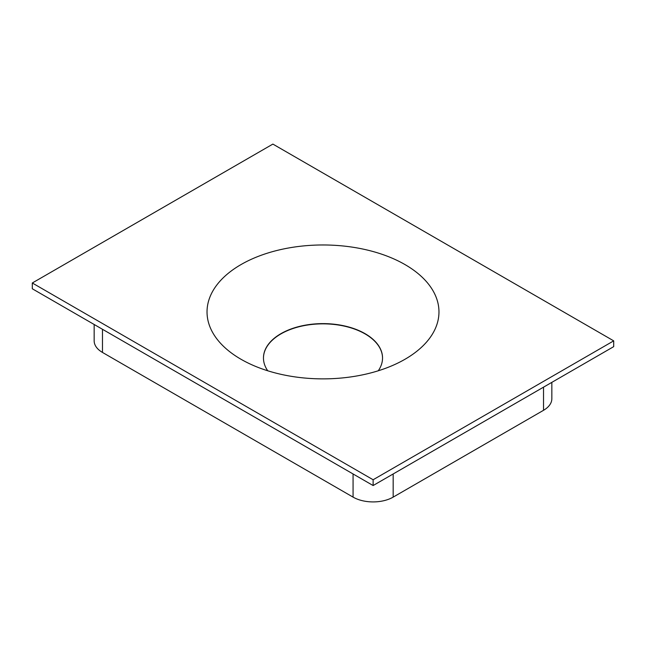 <?xml version="1.0" encoding="UTF-8"?>
<svg xmlns="http://www.w3.org/2000/svg" width="646" height="646" viewBox="0 0 646 646"><rect width="100%" height="100%" fill="white"/><g stroke="black" fill="none" stroke-linecap="round" stroke-linejoin="round"><path stroke-width="0.97" d="M393.172 497.121A28.351 16.368 0 0 1 353.071 497.121L102.472 352.433A28.351 16.368 0 0 1 94.163 340.862L94.163 324.486L373.122 485.542L551.837 382.367L551.837 398.735A28.351 16.368 180 0 1 543.528 410.307L393.172 497.121L393.172 473.97M272.878 144.09L32.3 282.988L373.122 479.752L613.7 340.862L272.878 144.09M613.7 340.862L613.7 346.644L373.122 485.542L32.3 288.77L32.3 282.988M373.122 485.542L373.122 479.752M241.006 359.265A115.965 66.95 0 0 0 405.002 359.265A115.965 66.95 0 0 0 404.994 264.577A115.965 66.95 0 0 0 241.006 264.577A115.965 66.95 0 0 0 240.998 359.265A115.965 66.95 0 0 0 241.006 359.265M378.265 370.78A59.537 34.375 0 0 0 382.537 357.989A59.537 34.375 0 0 0 323 323.614A59.537 34.375 0 0 0 263.463 357.989A59.537 34.375 0 0 0 267.735 370.78M382.537 358.102A59.537 34.375 0 0 0 323 323.848A59.537 34.375 0 0 0 263.463 358.102M102.472 329.282L102.472 352.433M543.528 410.307L543.528 387.156M353.071 497.121L353.071 473.97"/></g></svg>
